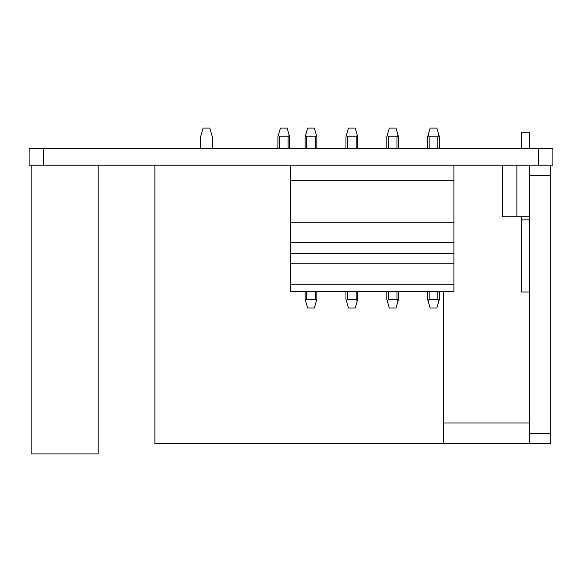 <?xml version="1.0" encoding="UTF-8"?>
<svg xmlns="http://www.w3.org/2000/svg" width="582" height="582" viewBox="0 0 582 582"><rect width="100%" height="100%" fill="white"/><g stroke="black" fill="none" stroke-linecap="round" stroke-linejoin="round"><path stroke-width="0.87" d="M29.1 148.708L552.9 148.708L552.9 165.208L29.1 165.208L29.1 148.708M277.905 136.85L277.905 148.708L277.905 136.85L278.356 135.279L279.455 136.85L279.455 148.708M288.112 148.708L288.112 136.85L279.455 136.85M288.112 136.85L289.203 135.279L287.137 128.084L280.429 128.084L278.356 135.279M289.661 136.85L289.661 148.708L289.661 136.85L289.203 135.279M200.572 148.708L200.572 136.85L203.096 128.084L209.804 128.084L212.328 136.85L212.328 148.708M290.585 165.208L290.585 291.517L453.916 291.517L453.916 165.208M290.585 284.743L453.916 284.743M306.67 291.517L306.67 299.25L315.335 299.25L316.426 300.821L316.877 299.25L316.877 291.517M316.877 148.708L316.877 136.85L314.353 128.084L307.652 128.084L305.579 135.279L306.67 136.85L315.335 136.85L316.426 135.279M356.162 148.708L356.162 136.85L347.505 136.85L346.414 135.279L348.487 128.084L355.187 128.084L357.712 136.85L357.712 148.708M356.162 136.85L357.261 135.279M396.997 148.708L396.997 136.85L388.339 136.85L387.241 135.279L389.314 128.084L396.015 128.084L398.546 136.85L398.546 148.708M396.997 136.85L398.088 135.279M437.831 148.708L437.831 136.85L429.167 136.85L428.076 135.279L430.149 128.084L436.849 128.084L439.374 136.85L439.374 148.708M437.831 136.85L438.923 135.279M305.128 148.708L305.128 136.85L305.579 135.279M316.426 300.821L314.353 308.016L307.652 308.016L305.128 299.25L305.128 291.517M306.67 299.25L305.579 300.821M347.505 291.517L347.505 299.25L356.162 299.25L357.261 300.821L355.187 308.016L348.487 308.016L345.955 299.25L345.955 291.517M347.505 299.25L346.414 300.821M388.339 291.517L388.339 299.25L396.997 299.25L398.088 300.821L396.015 308.016L389.314 308.016L386.79 299.25L386.79 291.517M388.339 299.25L387.241 300.821M429.167 291.517L429.167 299.25L437.831 299.25L438.923 300.821L436.849 308.016L430.149 308.016L427.625 299.25L427.625 291.517M429.167 299.25L428.076 300.821M357.712 291.517L357.712 299.25L357.261 300.821M346.414 135.279L345.955 136.85L345.955 148.708M398.546 291.517L398.546 299.25L398.088 300.821M387.241 135.279L386.79 136.85L386.79 148.708M439.374 291.517L439.374 299.25L438.923 300.821M428.076 135.279L427.625 136.85L427.625 148.708M529.7 433.292L550.325 433.292L550.325 443.6L529.7 443.6L529.7 165.208M550.325 433.292L550.325 165.208M529.7 422.772L529.7 427.195M443.6 291.517L443.6 443.6L529.496 443.6A20.828 20.828 0 0 0 529.7 443.6M529.496 422.983L443.6 422.983M529.7 216.759L516.889 216.759L516.889 165.208M516.889 216.759L502.302 216.759L502.302 165.208M529.7 148.708L529.7 132.209L521.45 132.209L521.45 148.708M529.7 219.851L521.45 219.851L521.45 216.759M529.7 292.033L521.45 292.033L521.45 219.851M31.159 165.208L31.159 453.916L98.183 453.916L98.183 165.208M154.892 165.208L154.892 443.6L443.6 443.6M43.679 165.208L43.679 148.708M538.321 165.208L538.321 148.708M290.585 263.784L453.916 263.784M290.585 253.636L453.916 253.636M290.585 242.592L453.916 242.592M290.585 222.28L453.916 222.28M290.585 180.675L453.916 180.675M306.67 136.85L306.67 148.708M315.335 299.25L315.335 291.517M315.335 148.708L315.335 136.85M356.162 299.25L356.162 291.517M347.505 136.85L347.505 148.708M396.997 299.25L396.997 291.517M388.339 136.85L388.339 148.708M437.831 299.25L437.831 291.517M429.167 136.85L429.167 148.708M529.7 175.517L550.325 175.517"/></g></svg>
